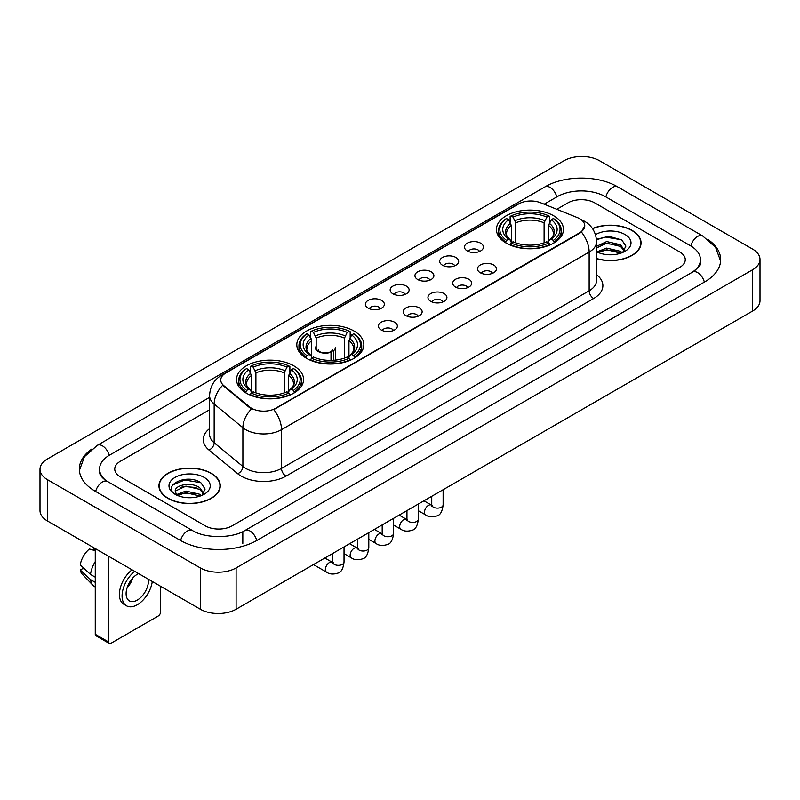 <?xml version="1.0" encoding="UTF-8"?>
<svg xmlns="http://www.w3.org/2000/svg" width="800" height="800" viewBox="0 0 800 800"><rect width="100%" height="100%" fill="white"/><g stroke="black" fill="none" stroke-linecap="round" stroke-linejoin="round"><path stroke-width="1.2" d="M354.03 331.01A33.52 19.35 0 0 0 317.51 326.82A33.52 19.35 0 0 0 296.81 344.69A33.52 19.35 0 0 0 306.63 358.38A33.52 19.35 0 0 0 343.16 362.57A33.52 19.35 0 0 0 363.85 344.69A33.52 19.35 0 0 0 354.03 331.01M293.75 365.81A33.52 19.35 0 0 0 257.23 361.62A33.52 19.35 0 0 0 236.54 379.49A33.52 19.35 0 0 0 246.35 393.18A33.52 19.35 0 0 0 282.88 397.37A33.52 19.35 0 0 0 303.57 379.49A33.52 19.35 0 0 0 293.75 365.81M553.65 215.76A33.52 19.35 0 0 0 517.12 211.57A33.52 19.35 0 0 0 496.43 229.45A33.52 19.35 0 0 0 506.25 243.13A33.52 19.35 0 0 0 542.77 247.32A33.52 19.35 0 0 0 563.46 229.45A33.52 19.35 0 0 0 553.65 215.76M467.25 250.93A9.49 5.48 180 0 1 465.37 249.38A9.49 5.48 180 0 1 468.51 242.57A9.49 5.48 180 0 1 480.67 243.18A9.49 5.48 180 0 1 482.55 249.38A9.49 5.48 180 0 1 467.25 250.93M479.51 251.49A5.69 3.29 0 0 0 477.99 249.89A5.69 3.29 0 0 0 472.38 249.06A5.69 3.29 0 0 0 468.41 251.49M442.48 265.23A9.49 5.48 180 0 1 440.6 263.68A9.49 5.48 180 0 1 443.74 256.87A9.49 5.48 180 0 1 455.9 257.48A9.49 5.48 180 0 1 457.78 263.68A9.49 5.48 180 0 1 442.48 265.23M454.74 265.8A5.69 3.29 0 0 0 453.21 264.2A5.69 3.29 0 0 0 447.61 263.36A5.69 3.29 0 0 0 443.64 265.8M417.71 279.53A9.49 5.48 180 0 1 415.83 277.98A9.49 5.48 180 0 1 418.97 271.18A9.49 5.48 180 0 1 431.12 271.79A9.49 5.48 180 0 1 433.01 277.98A9.49 5.48 180 0 1 417.71 279.53M429.97 280.1A5.69 3.29 0 0 0 428.44 278.5A5.69 3.29 0 0 0 422.83 277.67A5.69 3.29 0 0 0 418.86 280.1M392.93 293.83A9.49 5.48 180 0 1 391.05 292.28A9.49 5.48 180 0 1 394.19 285.48A9.49 5.48 180 0 1 406.35 286.09A9.49 5.48 180 0 1 408.23 292.28A9.49 5.48 180 0 1 392.93 293.83M405.19 294.4A5.69 3.29 0 0 0 403.67 292.8A5.69 3.29 0 0 0 398.06 291.97A5.69 3.29 0 0 0 394.09 294.4M368.16 308.14A9.49 5.48 180 0 1 366.28 306.59A9.49 5.48 180 0 1 369.42 299.78A9.49 5.48 180 0 1 381.58 300.39A9.49 5.48 180 0 1 383.46 306.59A9.49 5.48 180 0 1 368.16 308.14M380.42 308.7A5.69 3.29 0 0 0 378.89 307.1A5.69 3.29 0 0 0 373.29 306.27A5.69 3.29 0 0 0 369.32 308.7M480.27 272.74A9.49 5.48 180 0 1 478.38 271.19A9.49 5.48 180 0 1 481.53 264.39A9.49 5.48 180 0 1 493.68 265A9.49 5.48 180 0 1 495.56 271.19A9.49 5.48 180 0 1 480.27 272.74M492.53 273.31A5.69 3.29 0 0 0 491 271.71A5.69 3.29 0 0 0 485.39 270.88A5.69 3.29 0 0 0 481.42 273.31M455.49 287.04A9.49 5.48 180 0 1 453.61 285.49A9.49 5.48 180 0 1 456.75 278.69A9.49 5.48 180 0 1 468.91 279.3A9.49 5.48 180 0 1 470.79 285.49A9.49 5.48 180 0 1 455.49 287.04M467.75 287.61A5.69 3.29 0 0 0 466.23 286.01A5.69 3.29 0 0 0 460.62 285.18A5.69 3.29 0 0 0 456.65 287.61M430.72 301.35A9.49 5.48 180 0 1 428.84 299.8A9.49 5.48 180 0 1 431.98 292.99A9.49 5.48 180 0 1 444.14 293.6A9.49 5.48 180 0 1 446.02 299.8A9.49 5.48 180 0 1 430.72 301.35M442.98 301.91A5.69 3.29 0 0 0 441.45 300.31A5.69 3.29 0 0 0 435.85 299.48A5.69 3.29 0 0 0 431.88 301.91M405.95 315.65A9.49 5.48 180 0 1 404.07 314.1A9.49 5.48 180 0 1 407.21 307.29A9.49 5.48 180 0 1 419.36 307.9A9.49 5.48 180 0 1 421.24 314.1A9.49 5.48 180 0 1 405.95 315.65M418.21 316.22A5.69 3.29 0 0 0 416.68 314.62A5.69 3.29 0 0 0 411.07 313.78A5.69 3.29 0 0 0 407.1 316.22M381.17 329.95A9.49 5.48 180 0 1 379.29 328.4A9.49 5.48 180 0 1 382.43 321.6A9.49 5.48 180 0 1 394.59 322.21A9.49 5.48 180 0 1 396.47 328.4A9.49 5.48 180 0 1 381.17 329.95M393.43 330.52A5.69 3.29 0 0 0 391.91 328.92A5.69 3.29 0 0 0 386.3 328.09A5.69 3.29 0 0 0 382.33 330.52M577.48 217.65A17.07 9.86 180 0 1 579.76 218.76A17.07 9.86 180 0 1 584.76 225.73A17.07 9.86 180 0 1 579.76 232.7L275.69 408.25A17.07 9.86 180 0 1 249.63 406.94L223.85 385.68A17.07 9.86 180 0 1 220.76 380.03A17.07 9.86 180 0 1 225.76 373.05L518.79 203.87A17.07 9.86 180 0 1 540.66 202.77L577.48 217.65M596.56 258.7A30.67 17.71 0 0 0 641.06 242.9A30.67 17.71 0 0 0 632.08 230.38A30.67 17.71 0 0 0 592.45 228.54M211.3 473.31A30.67 17.71 0 0 0 177.87 469.48A30.67 17.71 0 0 0 158.94 485.84A30.67 17.71 0 0 0 167.92 498.36A30.67 17.71 0 0 0 201.35 502.19A30.67 17.71 0 0 0 220.28 485.84A30.67 17.71 0 0 0 211.3 473.31M584.76 225.73L581.42 232.01L579.76 233.21L273.77 409.63A22.13 12.78 60 0 1 281.5 429.68A25.3 14.6 180 0 1 245.73 429.68A25.3 14.6 180 0 1 242.89 427.73L214.16 404.04A25.3 14.6 180 0 1 209.59 395.67L209.59 434.39A25.3 14.6 0 0 0 214.16 442.77L242.89 466.46A25.3 14.6 0 0 0 245.73 468.41A25.3 14.6 0 0 0 281.5 468.41L589.15 290.79A25.3 14.6 0 0 0 596.56 280.46L596.56 241.74A25.3 14.6 180 0 1 589.15 252.06A22.13 12.78 -120 0 0 581.42 232.01M253.46 409.63L249.63 407.69L222.7 385.26A22.13 14.8 129.5 0 0 214.16 404.04L214.16 442.77A6.32 4.23 -50.5 0 1 208.98 450.03A31.62 18.26 180 0 1 209.59 428.6M205.26 525.85A18.97 10.95 0 0 0 232.09 525.85L679.7 267.42A18.97 10.95 0 0 0 685.26 259.68A18.97 10.95 0 0 0 679.7 251.93L594.74 202.88A18.97 10.95 0 0 0 567.91 202.88L556.8 209.29L567.91 202.88A18.97 10.95 0 0 1 594.74 202.88L679.7 251.93A18.97 10.95 0 0 1 685.26 259.68A18.97 10.95 0 0 1 679.7 267.42L232.09 525.85A18.97 10.95 0 0 1 205.26 525.85L120.3 476.8L205.26 525.85M209.59 409.76L120.3 461.31A18.97 10.95 0 0 0 114.74 469.05A18.97 10.95 0 0 0 120.3 476.8A18.97 10.95 0 0 1 114.74 469.05A18.97 10.95 0 0 1 120.3 461.31L209.59 409.76M596.56 258.5A30.35 17.53 0 0 0 640.75 242.9A30.35 17.53 0 0 0 631.86 230.51A30.35 17.53 0 0 0 592.57 228.71M606.96 254.63L611.73 254.78M597.49 251.61L606.69 248.1L620.5 251.33L622.17 252.67M598.34 252.49L606.69 249.74L620.8 253.17M596.56 250.14A14.29 8.25 0 0 0 598.46 252.6M596.56 246.33L606.69 241.54L620.5 244.77L624.6 250.44M596.56 247.97L606.69 243.18L620.5 246.41L624.28 250.87M596.56 251.72A20.62 11.9 0 0 0 624.97 251.31A20.62 11.9 0 0 0 624.97 234.48A20.62 11.9 0 0 0 595.46 234.69M622.66 252.46L625.89 246.12L621.8 239.97L608.95 236.28L596.43 239.31M597.63 252.25L596.56 251.11M596.47 239.7L605.57 237.07L621.52 239.78M601.02 244.45L605.57 243.63L616.96 244.6M601.02 251.01L605.57 250.18L616.96 251.16M168.14 498.23A30.35 17.53 0 0 0 201.22 502.03A30.35 17.53 0 0 0 219.96 485.84A30.35 17.53 0 0 0 211.07 473.44A30.35 17.53 0 0 0 177.99 469.64A30.35 17.53 0 0 0 159.25 485.84A30.35 17.53 0 0 0 168.14 498.23M186.18 497.57L190.95 497.71M176.7 494.55L185.91 491.04L199.71 494.26L201.38 495.6M177.55 495.43L185.91 492.68L200.01 496.11M176.85 495.18L175.37 491.72A14.29 8.25 0 0 0 177.68 495.54M203.82 493.38L199.71 487.71C191.13 481.31 173.48 485.26 175.37 491.72L175.32 491.09M175.41 491.92L175.8 490.86L185.91 486.12L199.71 489.35L203.5 493.8M201.87 495.4L205.1 489.06L201.02 482.91C186.55 472.51 160.85 486.21 175.69 494.61L176.43 495.06M204.19 477.42A20.62 11.9 0 0 0 175.03 477.42A20.62 11.9 0 0 0 175.03 494.25A20.62 11.9 0 0 0 204.19 494.25A20.62 11.9 0 0 0 204.19 477.42M172.68 484.97L184.78 480L200.74 482.72M180.24 487.39L184.78 486.56L196.17 487.54M180.24 493.94L184.78 493.12L196.17 494.1M505.64 242.77L506.54 240.38A30.1 17.38 0 0 1 506.54 218.52L508.61 219.71A27.19 15.7 0 0 0 508.61 239.18L510.66 240.34L511.32 242.78M511.32 241.79L511.32 225.44L508.61 219.71M510.12 222.3L510.12 216.45L511.02 215.93A30.1 17.38 0 0 1 548.88 215.93L546.81 217.13A27.19 15.7 0 0 0 513.08 217.13L515.79 222.86L515.79 242.85M544.1 242.85L544.1 222.86L546.81 217.13M510.12 244.51A31.37 18.11 0 0 0 549.78 244.51L548.88 242.96A30.1 17.38 0 0 1 511.02 242.96L510.12 245.05M549.78 245.05L549.78 244.51M506.54 218.52L505.64 219.03A31.37 18.11 0 0 0 498.58 230.48A31.37 18.11 0 0 0 505.64 241.93M548.88 215.93L549.78 216.45L549.78 222.3M511.02 242.96L513.08 241.76A27.19 15.7 0 0 0 546.81 241.76L548.88 242.96M508.61 239.18L506.54 240.38M513.08 217.13L511.02 215.93M510.66 223.23A24.32 14.04 0 0 0 510.66 240.34L510.77 240.42C507.32 237.08 505.91 234.81 506.55 233.61A23.4 13.51 0 0 1 511.32 225.44M554.25 241.93A31.37 18.11 0 0 0 561.31 230.48A31.37 18.11 0 0 0 554.25 219.03L553.35 218.52A30.1 17.38 0 0 1 553.35 240.38L554.25 242.77M553.35 240.38L551.28 239.18A27.19 15.7 0 0 0 551.28 219.71L553.35 218.52M551.28 219.71L548.58 225.44L548.58 241.79L549.24 240.34L551.28 239.18M548.58 225.44A23.4 13.51 0 0 1 553.35 233.61C553.98 234.82 552.57 237.08 549.12 240.42L549.24 240.34A24.32 14.04 0 0 0 549.24 223.23M548.58 242.78L548.58 241.79M306.03 358.02L306.93 355.62A30.1 17.38 0 0 1 306.93 333.76L309 334.96A27.19 15.7 0 0 0 309 354.43L311.04 355.59L311.7 358.03M311.7 357.03L311.7 340.69L309 334.96M310.5 337.55L310.5 331.69L311.4 331.18A30.1 17.38 0 0 1 349.26 331.18L347.19 332.38A27.19 15.7 0 0 0 313.47 332.38L316.17 338.11L316.17 348.77M344.49 358.1L344.49 338.11L347.19 332.38M310.5 359.76A31.37 18.11 0 0 0 350.16 359.76L349.26 358.2A30.1 17.38 0 0 1 311.4 358.2L310.5 360.29M350.16 360.29L350.16 359.76M306.93 333.76L306.03 334.28A31.37 18.11 0 0 0 298.96 345.73A31.37 18.11 0 0 0 306.03 357.17M349.26 331.18L350.16 331.69L350.16 337.55M311.4 358.2L313.47 357.01A27.19 15.7 0 0 0 347.19 357.01L349.26 358.2M309 354.43L306.93 355.62M313.47 332.38L311.4 331.18M311.04 338.48A24.32 14.04 0 0 0 311.04 355.59L311.16 355.67C307.7 352.32 306.29 350.06 306.93 348.86A23.4 13.51 0 0 1 311.7 340.69M354.63 357.17A31.37 18.11 0 0 0 361.7 345.73A31.37 18.11 0 0 0 354.63 334.28L353.73 333.76A30.1 17.38 0 0 1 353.73 355.62L354.63 358.02M353.73 355.62L351.66 354.43A27.19 15.7 0 0 0 351.66 334.96L353.73 333.76M351.66 334.96L348.96 340.69L348.96 357.03L349.62 355.59L351.66 354.43M348.96 340.69A23.4 13.51 0 0 1 353.73 348.86C354.37 350.06 352.96 352.33 349.51 355.67L349.62 355.59A24.32 14.04 0 0 0 349.62 338.48M348.96 358.03L348.96 357.03M245.75 392.82L246.65 390.42A30.1 17.38 0 0 1 246.65 368.56L248.72 369.76A27.19 15.7 0 0 0 248.72 389.23L250.76 390.39L251.42 392.83M251.42 391.84L251.42 375.49L248.72 369.76M250.22 372.35L250.22 366.5L251.12 365.98A30.1 17.38 0 0 1 288.98 365.98L286.92 367.18A27.19 15.7 0 0 0 253.19 367.18L255.9 372.91L255.9 392.9M284.21 392.9L284.21 372.91L286.92 367.18M250.22 394.56A31.37 18.11 0 0 0 289.88 394.56L288.98 393.01A30.1 17.38 0 0 1 251.12 393.01L250.22 395.09M289.88 395.09L289.88 394.56M246.65 368.56L245.75 369.08A31.37 18.11 0 0 0 238.69 380.53A31.37 18.11 0 0 0 245.75 391.98M288.98 365.98L289.88 366.5L289.88 372.35M251.12 393.01L253.19 391.81A27.19 15.7 0 0 0 286.92 391.81L288.98 393.01M248.72 389.23L246.65 390.42M253.19 367.18L251.12 365.98M250.76 373.28A24.32 14.04 0 0 0 250.76 390.39L250.88 390.47C247.42 387.13 246.01 384.86 246.65 383.66A23.4 13.51 0 0 1 251.42 375.49M294.36 391.98A31.37 18.11 0 0 0 301.42 380.53A31.37 18.11 0 0 0 294.36 369.08L293.46 368.56A30.1 17.38 0 0 1 293.46 390.42L294.36 392.82M293.46 390.42L291.39 389.23A27.19 15.7 0 0 0 291.39 369.76L293.46 368.56M291.39 369.76L288.68 375.49L288.68 391.84L289.34 390.39L291.39 389.23M288.68 375.49A23.4 13.51 0 0 1 293.45 383.66C294.09 384.86 292.68 387.13 289.23 390.47L289.34 390.39A24.32 14.04 0 0 0 289.34 373.28M288.68 392.83L288.68 391.84M335.44 360.11L335.44 347.33A10.12 5.84 180 0 1 333.69 350.61L333.69 360.27M315.2 347.33A10.12 5.84 0 0 0 318.17 351.46A10.12 5.84 0 0 0 331.01 352.16L331.01 360.39M331.4 360.38L331.4 351.35A6.96 4.02 0 0 0 332.28 349.39M316.17 345.88A9.49 5.48 -0 0 0 318.62 351.2A9.49 5.48 -0 0 0 330.55 351.9L331.01 352.16M331.4 351.35L333.69 350.61M318.37 349.39A6.96 4.02 0 0 0 319.65 351.72M108.67 642.03A3.16 1.83 120 0 0 109.33 643.48L95.91 635.73A3.16 1.83 -60 0 1 95.26 634.29L108.67 642.03L108.67 556.32M95.26 548.57L95.26 634.29M109.33 643.48A3.16 1.83 120 0 0 110.91 643.32L158.31 615.96A3.16 1.83 120 0 0 160.54 612.08L160.54 586.26M138.62 573.61A15.81 9.13 120 0 0 137.29 574.29A15.81 9.13 120 0 0 126.96 588.22A15.81 9.13 120 0 0 129.38 600.89A15.81 9.13 120 0 0 137.29 600.1A15.81 9.13 120 0 0 148.39 579.25M127.07 587.85A15.81 9.13 120 0 0 132.75 578.02M93.91 547.8L93.91 549.57L95.26 550.35M132.05 569.81A21.5 12.41 120 0 0 120.12 588.68A21.5 12.41 120 0 0 123.86 604.27L126.54 605.82A21.5 12.41 120 0 0 137.29 604.75A21.5 12.41 120 0 0 152.28 581.49M134.73 571.36A21.5 12.41 120 0 0 122.8 590.23A21.5 12.41 120 0 0 126.54 605.82M95.26 561.59A20.87 12.05 120 0 0 90.51 574.45L80.27 564.87A16.44 9.49 120 0 1 89.44 548.98L95.26 550.74M95.26 577.19L90.51 574.45M85.81 570.05L83.02 568.44L80.27 570.03L90.51 579.61L95.26 582.35M90.51 579.61A20.87 12.05 120 0 0 93.08 585.44A20.87 12.05 120 0 0 94.66 586.68L95.26 587.02M80.27 570.03A16.44 9.49 120 0 0 82.21 574.12L93.08 585.44M694.13 271.1A34.15 19.72 0 0 0 700.44 259.68A34.15 19.72 0 0 0 690.43 245.74L605.47 196.69A34.15 19.72 0 0 0 557.18 196.69L544.18 204.19M209.59 397.36L109.57 455.11A34.15 19.72 0 0 0 99.56 469.05A34.15 19.72 0 0 0 105.87 480.47M200.34 567.93A25.3 14.6 0 0 0 236.11 567.93L752.59 269.75A25.3 14.6 0 0 0 760 259.42A25.3 14.6 0 0 0 752.59 249.09L599.66 160.8A25.3 14.6 0 0 0 563.89 160.8L47.41 458.99A25.3 14.6 0 0 0 40 469.31A25.3 14.6 0 0 0 47.41 479.64L200.34 567.93L200.34 609.24A25.3 14.6 0 0 0 236.11 609.24L752.59 311.06A25.3 14.6 0 0 0 760 300.73L760 259.42M40 469.31L40 510.62A25.3 14.6 0 0 0 47.41 520.95L200.34 609.24M91.9 448.97A54.39 31.4 0 0 0 79.33 469.05A54.39 31.4 0 0 0 95.26 491.26L180.22 540.31A54.39 31.4 0 0 0 257.13 540.31L704.74 281.88A54.39 31.4 0 0 0 720.67 259.68A54.39 31.4 0 0 0 708.1 239.6M223.85 385.68L223.85 386.43M249.63 406.94L249.63 407.69M275.69 408.25L275.69 408.76M579.76 232.7L579.76 233.21M285.97 476.15A6.32 3.65 60 0 1 281.5 468.41L281.5 429.68L589.15 252.06L589.15 290.79A6.32 3.65 60 0 0 593.62 298.53L285.97 476.15A31.62 18.26 180 0 1 241.26 476.15A31.62 18.26 180 0 1 237.71 473.72L208.98 450.03M596.56 241.74C596.13 232.64 592.13 225.82 584.57 221.28L581.37 219.72A22.13 10.37 112 0 0 581.08 219.61M223.88 374.35A22.13 12.78 -120 0 0 221.58 375.21C214.02 379.75 210.02 386.57 209.59 395.67M221.58 375.21L516.93 204.69A22.13 12.78 60 0 1 518.61 203.98M251.52 408.86A22.13 14.8 129.5 0 0 242.89 427.73L242.89 466.46A6.32 4.23 -50.5 0 1 237.71 473.72M596.56 274.67A31.62 18.26 180 0 1 593.62 298.53M544.1 222.86A23.4 13.51 0 0 0 515.79 222.86M544.76 220.65A24.32 14.04 0 0 0 515.13 220.65M344.49 338.11A23.4 13.51 0 0 0 316.17 338.11M345.15 335.9A24.32 14.04 0 0 0 315.51 335.9M284.21 372.91A23.4 13.51 0 0 0 255.9 372.91M284.87 370.7A24.32 14.04 0 0 0 255.24 370.7M443.12 489.73L443.12 504.84A5.69 3.29 180 0 1 441.19 507.3A5.69 3.29 180 0 1 433.4 507.16A5.69 3.29 180 0 1 431.74 504.84L431.55 506.07L432.06 505.65M443.12 504.84C442.34 511.45 440.29 515.14 436.98 515.91C432.28 517.37 428.5 517.04 425.64 514.93A5.69 3.29 -60 0 1 424.77 510.37A5.69 3.29 -60 0 1 428.48 505.35A5.69 3.29 -60 0 1 428.74 505.22A5.69 3.29 -60 0 1 431.33 505.07L432.49 505.53M418.35 504.03L418.35 519.14A5.69 3.29 180 0 1 416.42 521.61A5.69 3.29 180 0 1 408.63 521.46A5.69 3.29 180 0 1 406.96 519.14L406.78 520.37L407.29 519.95M418.35 519.14C417.57 525.75 415.52 529.44 412.21 530.22C407.51 531.67 403.73 531.34 400.87 529.23A5.69 3.29 -60 0 1 399.99 524.67A5.69 3.29 -60 0 1 403.71 519.66A5.69 3.29 -60 0 1 403.96 519.52A5.69 3.29 -60 0 1 406.56 519.38L407.71 519.83M393.57 518.33L393.57 533.44A5.69 3.29 180 0 1 391.65 535.91A5.69 3.29 180 0 1 383.86 535.77A5.69 3.29 180 0 1 382.19 533.44L382.01 534.67L382.52 534.25M393.57 533.44C392.79 540.05 390.75 543.74 387.43 544.52C382.73 545.97 378.95 545.65 376.09 543.54A5.69 3.29 -60 0 1 375.22 538.98A5.69 3.29 -60 0 1 378.94 533.96A5.69 3.29 -60 0 1 379.19 533.82A5.69 3.29 -60 0 1 381.78 533.68L382.94 534.13M368.8 532.63L368.8 547.75A5.69 3.29 180 0 1 366.87 550.21A5.69 3.29 180 0 1 359.08 550.07A5.69 3.29 180 0 1 357.42 547.75L357.23 548.98L357.74 548.55M368.8 547.75C368.02 554.36 365.97 558.05 362.66 558.82C357.96 560.28 354.18 559.95 351.32 557.84A5.69 3.29 -60 0 1 350.45 553.28A5.69 3.29 -60 0 1 354.17 548.26A5.69 3.29 -60 0 1 354.42 548.13A5.69 3.29 -60 0 1 357.01 547.98L358.17 548.44M344.03 546.94L344.03 562.05A5.69 3.29 180 0 1 342.1 564.51A5.69 3.29 180 0 1 334.31 564.37A5.69 3.29 180 0 1 332.64 562.05L332.46 563.28L332.97 562.86M344.03 562.05C343.25 568.66 341.2 572.35 337.89 573.12C333.19 574.58 329.41 574.25 326.55 572.14A5.69 3.29 -60 0 1 325.67 567.58A5.69 3.29 -60 0 1 329.39 562.57A5.69 3.29 -60 0 1 329.65 562.43A5.69 3.29 -60 0 1 332.24 562.28L333.39 562.74M256.75 540.53A10.12 5.84 -120 0 0 249.98 531.01A10.12 5.84 -120 0 0 244.92 530.51C232.47 538.56 204.87 538.56 192.43 530.51L107.47 481.46C106.46 481.09 101.53 477.73 99.98 474.17L99.56 472.15M180.6 540.53A10.12 5.84 -60 0 1 187.37 531.01A10.12 5.84 -60 0 1 192.43 530.51M95.64 491.48A10.12 5.84 -60 0 1 102.41 481.96A10.12 5.84 -60 0 1 107.47 481.46M79.38 470.48L84.42 456.72L97.35 445.32A10.12 5.84 60 0 1 102.41 445.82A10.12 5.84 60 0 1 109.19 455.34M97.35 445.32L544.97 186.89A10.12 5.84 60 0 1 550.02 187.39A10.12 5.84 60 0 1 556.8 196.91M544.97 186.89C564.7 175.15 597.95 175.15 617.69 186.89A10.12 5.84 120 0 0 612.63 187.39A10.12 5.84 120 0 0 605.85 196.91M720.62 261.1L715.58 247.34L702.65 235.94A10.12 5.84 120 0 0 697.59 236.44A10.12 5.84 120 0 0 690.81 245.96M704.36 282.1A10.12 5.84 -120 0 0 697.59 272.59A10.12 5.84 -120 0 0 692.53 272.09L244.92 530.51M236.11 609.24L236.11 567.93M47.41 520.95L47.41 479.64M752.59 311.06L752.59 269.75M242.82 543.41L242.82 532.05M516.93 204.69L520.99 202.8M640.75 245.43L640.75 242.9M219.96 488.37L219.96 485.84M159.25 488.37L159.25 485.84M498.58 236.27L498.58 230.48M561.31 236.27L561.31 230.48M298.96 351.51L298.96 345.73M361.7 351.51L361.7 345.73M238.69 386.31L238.69 380.53M301.42 386.31L301.42 380.53M425.64 514.93L418.35 510.72M431.74 496.3L431.74 504.84M431.33 505.07L423.93 500.8M400.87 529.23L393.57 525.02M406.96 510.6L406.96 519.14M406.56 519.38L399.16 515.11M376.09 543.54L368.8 539.33M382.19 524.9L382.19 533.44M381.78 533.68L374.39 529.41M351.32 557.84L344.03 553.63M357.42 539.21L357.42 547.75M357.01 547.98L349.62 543.71M326.55 572.14L313.46 564.59M332.64 553.51L332.64 562.05M332.24 562.28L324.84 558.01M700.44 262.78C701.85 263.8 699.21 266.9 692.53 272.09M617.69 186.89L702.65 235.94"/></g></svg>
